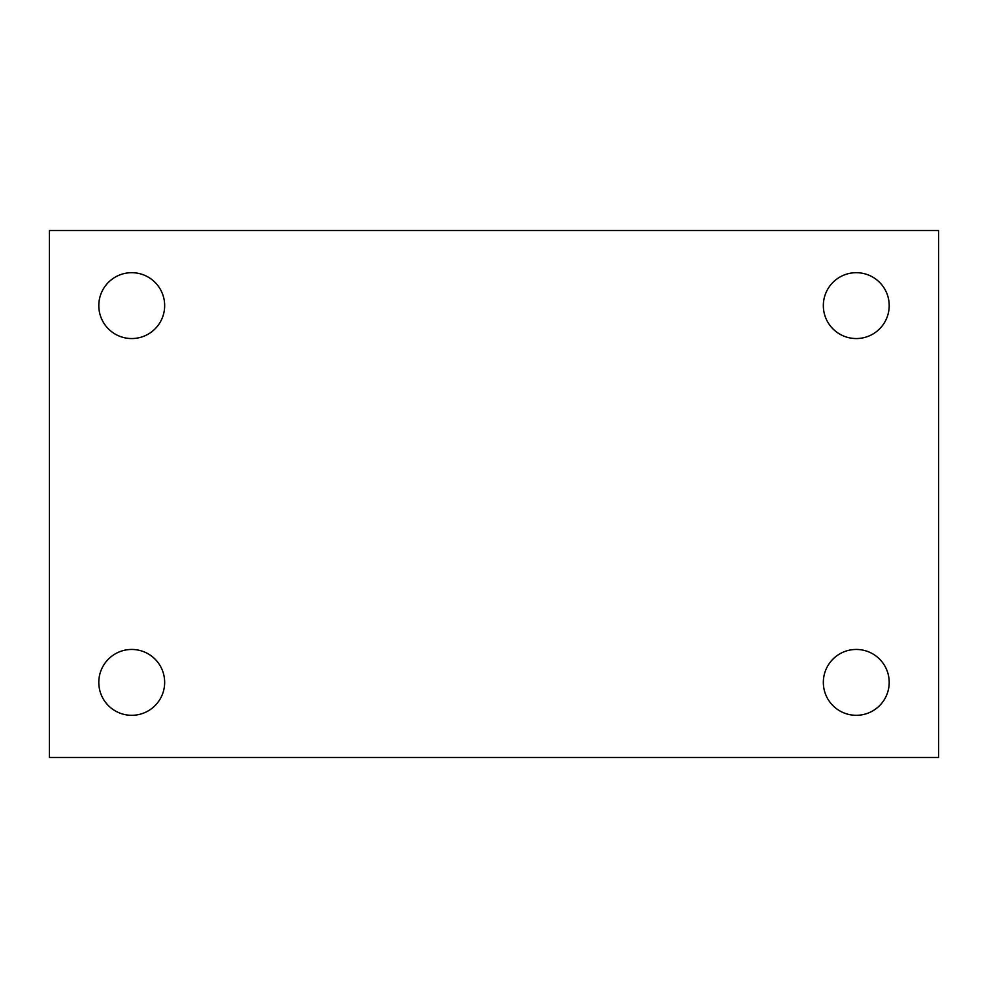 <?xml version="1.0" encoding="UTF-8"?>
<svg xmlns="http://www.w3.org/2000/svg" width="988" height="988" viewBox="0 0 988 988"><rect width="100%" height="100%" fill="white"/><g stroke="black" fill="none" stroke-linecap="round" stroke-linejoin="round"><path stroke-width="1.48" d="M49.4 230.537L938.6 230.537L938.6 757.463L49.4 757.463L49.4 230.537M131.737 649.449A32.937 32.937 0 0 1 164.663 682.375A32.937 32.937 0 0 1 131.737 715.312A32.937 32.937 0 0 1 98.8 682.375A32.937 32.937 0 0 1 131.737 649.449M856.263 649.449A32.937 32.937 0 0 1 889.2 682.375A32.937 32.937 0 0 1 856.263 715.312A32.937 32.937 0 0 1 823.337 682.375A32.937 32.937 0 0 1 856.263 649.449M856.263 272.688A32.937 32.937 0 0 1 889.2 305.625A32.937 32.937 0 0 1 856.263 338.551A32.937 32.937 0 0 1 823.337 305.625A32.937 32.937 0 0 1 856.263 272.688M131.737 272.688A32.937 32.937 0 0 1 164.663 305.625A32.937 32.937 0 0 1 131.737 338.551A32.937 32.937 0 0 1 98.8 305.625A32.937 32.937 0 0 1 131.737 272.688"/></g></svg>
